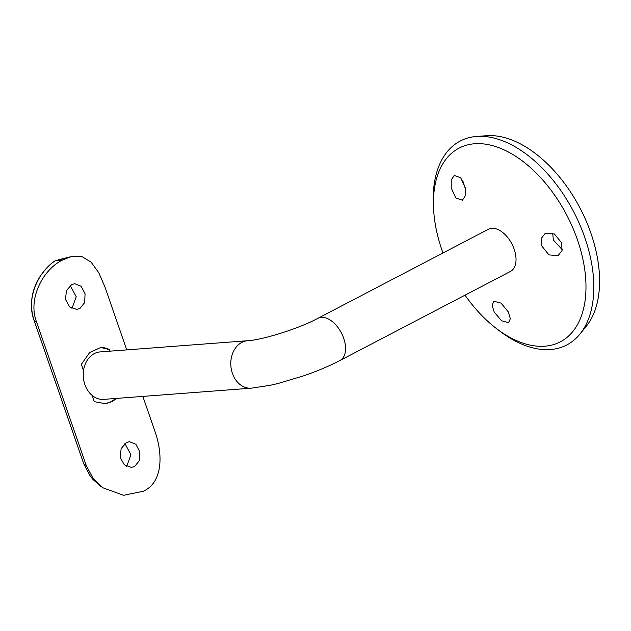 <?xml version="1.0" encoding="UTF-8"?>
<svg xmlns="http://www.w3.org/2000/svg" width="631" height="631" viewBox="0 0 631 631"><rect width="100%" height="100%" fill="white"/><g stroke="black" fill="none" stroke-linecap="round" stroke-linejoin="round"><path stroke-width="0.95" d="M462.744 180.703L465.56 189.284M465.307 187.762L465.394 195.602L462.452 200.232L455.866 198.008L451.236 187.975L451.228 180.103L454.186 175.457L460.662 177.729L465.307 187.762M508.278 311.864L510.337 318.687L508.602 322.67L501.519 320.737L494.207 312.077L492.117 305.27L493.923 301.247L501.061 303.14L508.278 311.864M552.701 233.17L553.348 240.025L562.253 249.71M561.637 242.832L562.047 250.562L558.112 255.65L548.931 254.9L541.832 246.035L541.366 238.344L545.231 233.289L554.444 234.006L561.637 242.832M442.978 252.976A109.289 64.394 62.4 0 1 441.96 250.121A109.289 64.394 62.4 0 1 433.576 208.869L433.379 204.98A115.047 67.785 62.4 0 1 476.807 136.422L486.746 135.704A110.946 65.372 62.4 0 1 590.924 233.257A110.946 65.372 62.4 0 1 586.278 326.251L580.007 334.004A115.047 67.785 62.4 0 1 498.932 330.47L495.848 328.088A109.289 64.394 62.4 0 1 465.015 295.174M476.807 136.422A115.047 67.785 62.4 0 1 584.827 237.579A115.047 67.785 62.4 0 1 580.007 334.004M433.576 208.869A109.289 64.394 62.4 0 1 489.356 144.862A109.289 64.394 62.4 0 1 577.452 239.843A109.289 64.394 62.4 0 1 570.976 333.633A109.289 64.394 62.4 0 1 495.848 328.088M84.862 384.547A23.804 18.646 -94.3 0 1 100.108 351.909L247.652 340.716A23.804 18.646 -94.3 0 0 232.405 373.355A23.804 18.646 -94.3 0 0 251.256 388.183L103.713 399.376A23.804 18.646 -94.3 0 1 84.862 384.547M317.937 318.292A23.804 14.024 -117.6 0 1 343.706 338.271A23.804 14.024 -117.6 0 1 339.975 360.49L510.44 271.448A23.804 14.024 -117.6 0 0 514.178 249.229A23.804 14.024 -117.6 0 0 488.402 229.25L317.937 318.292C299.015 328.633 261.802 340.101 247.652 340.716M126.358 442.607L121.144 448.586L120.206 457.412L124.339 464.866L131.414 467.405L134.632 466.49L139.404 460.535L139.766 451.749L135.886 444.279L129.465 441.692L126.358 442.607M79.916 308.488L76.706 309.411L69.631 306.879L65.498 299.425L66.429 290.599L71.65 284.613L74.758 283.698L81.17 286.285L85.059 293.762L84.696 302.541L79.916 308.488M116.561 398.398L112.176 401.639L105.014 403.651L94.264 401.655L92.094 395.385M104.509 403.682A28.166 22.061 85.7 0 0 110.946 401.726A28.166 22.061 85.7 0 0 115.473 398.484M70.207 285.543L76.225 296.72L71.973 308.456M126.689 466.451L130.933 454.722L124.914 443.538M83.521 370.634L81.344 364.363L89.673 352.508L100.755 347.484L109.557 349.621L110.086 351.151M126.736 349.889L104.841 286.663L98.767 272.71L91.132 262.18L81.896 256.565L71.177 256.62L63.061 259.806C43.878 268.49 27.228 298.187 36.653 322.283L86.281 465.583L92.907 478.061L102.932 487.802L123.55 495.296L143.221 491.289C162.893 482.573 163.366 454.099 154.461 429.963L142.843 396.41M109.557 349.621A28.166 22.061 85.7 0 0 100.282 347.523M34.106 320.406L34.098 320.469C30.335 308.527 30.714 296.996 35.241 285.89C37.844 277.443 48.839 264.413 54.96 260.903L55.244 260.784C38.349 271.535 25.721 298.66 34.137 320.516L83.757 463.809L90.375 476.287L100.368 486.004L102.932 487.802M63.061 259.806L55.126 260.816M36.653 322.283L34.098 320.469L83.726 463.769L86.281 465.583M83.726 463.706L89.807 475.522L93.041 479.521L100.368 486.004M339.975 360.49C329.295 366.027 317.219 371.138 303.763 375.808L278.058 383.49L269.981 385.352L251.256 388.183M58.659 259.743L71.177 256.62"/></g></svg>
